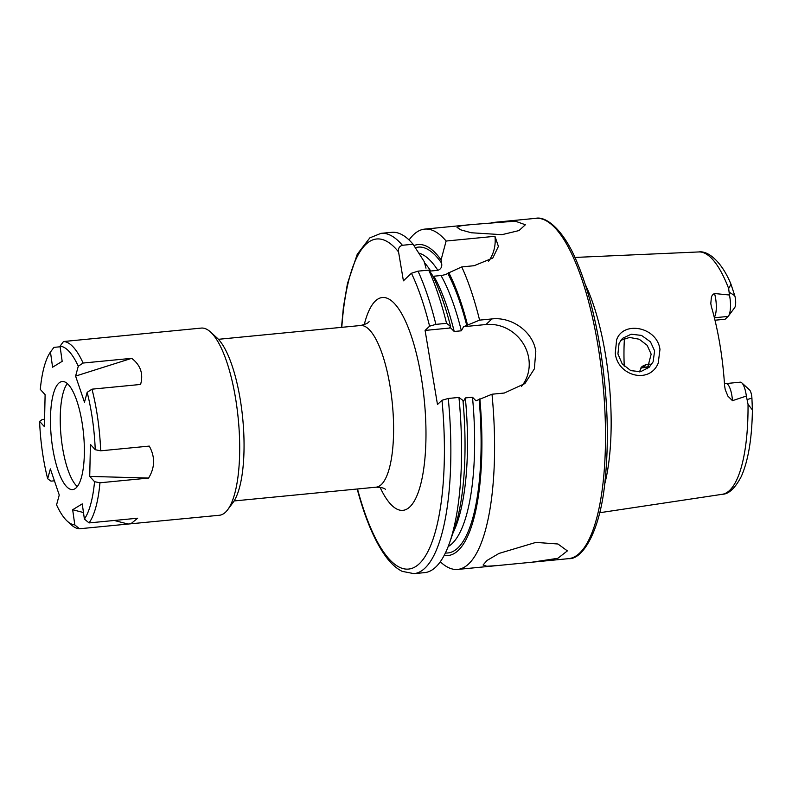 <?xml version="1.0" encoding="UTF-8"?>
<svg xmlns="http://www.w3.org/2000/svg" width="792" height="792" viewBox="0 0 792 792"><rect width="100%" height="100%" fill="white"/><g stroke="black" fill="none" stroke-linecap="round" stroke-linejoin="round"><path stroke-width="1.19" d="M616.621 339.867C623.076 320.404 657.142 326.809 659.964 349.421L658.211 363.162C649.608 384.516 617.602 376.131 615.265 353.222L616.621 339.867M654.628 350.905L650.489 341.867L641.52 335.412L631.214 334.214L622.562 338.323L619.067 343.322L617.928 353.925L622.175 363.845L630.779 370.626L640.639 371.695L649.173 367.27L653.103 361.865L654.628 350.905M501.94 234.68L519.027 230.561L525.373 224.76L515.275 221.176L471.161 224.601L460.746 225.829L457.053 227.433L460.865 229.878L471.299 232.759L501.94 234.68M535.877 542.401L557.934 543.995L567.379 550.886L557.845 558.301L531.759 562.231L496.792 565.627L486.832 566.25L483.08 564.993L487.04 560.459L498.99 553.43L535.877 542.401M714.275 317.344A16.068 4.801 -95.5 0 0 715.592 298.267A16.068 4.801 -95.5 0 0 714.533 293.525C712.572 294.436 711.493 296.02 711.285 298.257L710.8 303.574L711.335 306.484A122.978 36.719 84.5 0 1 719.869 344.332A122.978 36.719 84.5 0 1 724.601 385.773L725.244 389.694L727.917 396.139L732.461 400.673A16.068 4.801 84.5 0 0 726.007 383.566L740.213 382.18A16.068 4.801 84.5 0 1 741.787 382.843L749.489 389.842A7.95 2.376 84.5 0 1 751.608 395.416A7.95 2.376 84.5 0 1 751.915 398.158L752.4 409.949C751.974 438.58 748.252 460.786 741.243 476.586C735.075 488.248 728.769 494.149 722.334 494.287L599.683 512.731M741.787 382.843A16.068 4.801 84.5 0 1 746.064 394.119A16.068 4.801 84.5 0 1 746.351 396.059L748.034 404.306L752.4 409.949M734.491 307.86A7.95 2.376 -95.5 0 0 734.679 307.642A7.95 2.376 -95.5 0 0 735.332 298.188A7.95 2.376 -95.5 0 0 734.768 295.693L730.986 284.239L728.66 288.526L729.442 295.01L714.533 293.525M714.988 320.225L725.106 319.235L728.086 316.424A16.068 4.801 -95.5 0 0 728.462 315.998A16.068 4.801 -95.5 0 0 729.798 296.891A16.068 4.801 -95.5 0 0 729.442 295.01M647.321 368.805L651.163 354.182L647.123 345.262L639.203 339.233L629.591 337.451L620.809 340.293M585.229 284.368A129.096 38.551 84.5 0 1 605.395 354.064A129.096 38.551 84.5 0 1 604.643 484.308M409.068 239.966A170.953 51.044 84.5 0 1 424.69 229.116A170.953 51.044 84.5 0 1 446.124 241.035L494.96 236.293L498.406 246.391L492.792 258.063L474.101 265.716L461.746 266.914A170.953 51.044 84.5 0 1 479.596 320.126L491.901 318.938C511.394 316.602 532.986 331.402 535.808 351.331L534.362 368.864L524.908 383.575L504.296 393.03L492 394.218A170.953 51.044 84.5 0 1 457.727 569.418A170.953 51.044 84.5 0 1 440.303 561.766M732.461 400.673L746.351 396.059M650.083 364.102L646.213 364.478L642.015 366.448L639.411 371.884M624.254 366.241A89.753 26.799 84.5 0 1 624.433 338.491M402.405 245.273A170.953 51.044 84.5 0 0 380.962 233.353L391.644 232.323A170.953 51.044 84.5 0 1 413.077 244.243L402.405 245.273C399.307 246.253 398.029 248.47 398.564 251.935L403.405 280.833L411.434 273.25A165.825 49.51 84.5 0 1 429.591 326.175L435.877 324.373L446.549 323.334L450.569 326.383L449.668 327.472M425.997 268.161L424.185 261.548L413.077 244.243M413.959 245.579A156.222 46.639 84.5 0 1 441.075 259.905L441.619 263.182C442.243 266.785 440.995 269.161 437.867 270.32L430.719 271.012A148.51 44.342 84.5 0 0 424.354 262.578M446.124 241.035L441.075 259.905M458.954 397.426A170.953 51.044 84.5 0 1 449.569 542.807L454.083 529.927A156.222 46.639 84.5 0 0 462.974 400.475L458.954 397.426L448.272 398.465A170.953 51.044 84.5 0 1 413.998 573.656L402.188 571.359C396.812 568.686 391.733 564.241 386.951 558.033C375.487 542.985 365.637 520.255 357.42 489.872L358.182 488.902M448.272 398.465L441.995 400.267L437.481 404.524L425.086 330.432L429.591 326.175M450.569 326.383A156.222 46.639 84.5 0 0 431.749 274.082L428.7 270.122L418.027 271.151L411.434 273.25M428.7 270.122A170.953 51.044 84.5 0 1 446.549 323.334M449.569 542.807A170.953 51.044 84.5 0 1 424.67 572.626L413.998 573.656M492 394.218L475.982 400.792L472.487 397.238L465.34 397.93L463.122 402.039M449.856 327.056L454.222 331.492L461.37 330.799L463.587 326.7L479.596 320.126M461.746 266.914L447.728 273.299C446.747 274.24 444.51 274.982 441.005 275.517L433.858 276.21A148.51 44.342 84.5 0 1 454.222 331.492M448.638 272.438A156.222 46.639 84.5 0 1 467.458 324.74M479.863 398.831A156.222 46.639 84.5 0 1 444.203 555.35M463.587 326.7L485.981 324.522A38.462 35.759 -133.3 0 1 523.957 344.797A38.462 35.759 -133.3 0 1 521.492 386.417M425.086 330.432L450.727 327.947M494.96 236.293A38.462 35.759 -133.3 0 1 488.644 261.192M77.299 486.565A54.282 16.206 84.5 0 1 62.251 445.807A54.282 16.206 84.5 0 1 63.083 393.129A54.282 16.206 84.5 0 1 67.31 383.585M81.526 477.012A54.282 16.206 84.5 0 1 72.666 489.565A54.282 16.206 84.5 0 1 53.896 454.717A54.282 16.206 84.5 0 1 53.321 394.079A54.282 16.206 84.5 0 1 62.182 381.526A54.282 16.206 84.5 0 1 80.942 416.374A54.282 16.206 84.5 0 1 81.526 477.012M83.467 512.533L72.666 509.741L74.804 524.898A89.753 26.799 84.5 0 1 67.31 521.205A89.753 26.799 84.5 0 1 56.569 504.87L59.252 495.01L50.361 468.884L47.678 478.754A89.753 26.799 84.5 0 1 39.6 421.374L44.421 426.66L45.114 394.693L40.303 389.397A89.753 26.799 84.5 0 1 44.104 366.983A89.753 26.799 84.5 0 1 50.46 352.044L52.589 367.201L62.172 361.35L60.043 346.193L63.499 341.53L201.247 328.086A94.02 28.076 84.5 0 1 210.444 331.937L216.929 337.837A87.189 26.027 84.5 0 1 240.877 403.494A87.189 26.027 84.5 0 1 239.471 487.654A87.189 26.027 84.5 0 1 232.927 502.682L227.7 509.711A94.02 28.076 84.5 0 1 219.414 515.255L128.076 524.047L114.236 520.473M210.444 331.937A94.02 28.076 84.5 0 1 236.263 402.752A94.02 28.076 84.5 0 1 234.759 493.505A94.02 28.076 84.5 0 1 227.7 509.711M63.499 341.53A94.02 28.076 84.5 0 1 83.091 363.043L131.7 358.33L75.596 376.091L84.477 402.207L87.16 392.337L91.981 389.169A94.02 28.076 84.5 0 1 100.663 450.816L149.272 446.094C155.242 456.925 155.004 467.587 148.569 478.071L89.724 476.398L94.545 481.694L99.96 482.783A94.02 28.076 84.5 0 1 95.911 506.979A94.02 28.076 84.5 0 1 89.05 522.918L137.66 518.206L130.769 523.858M50.46 352.044L53.915 347.381L60.123 346.777M131.7 358.33C140.58 365.162 143.54 373.873 140.59 384.447L91.981 389.169M99.96 482.783L148.569 478.071M89.724 476.398L90.427 444.431L95.248 449.717L100.663 450.816M87.16 392.337A89.753 26.799 84.5 0 1 95.248 449.717M75.596 376.091L78.279 366.221L83.091 363.043M60.043 346.193A89.753 26.799 84.5 0 1 78.279 366.221M72.666 509.741L82.249 503.89L84.388 519.047L89.05 522.918M94.545 481.694A89.753 26.799 84.5 0 1 84.388 519.047M74.804 524.898L79.467 528.769L128.076 524.047M79.467 528.769A94.02 28.076 84.5 0 1 71.369 524.888L67.31 521.205M47.678 478.754L50.985 481.14L54.42 480.803M39.6 421.374L42.303 419.493L44.58 419.265M385.377 489.347C384.565 488.139 381.467 487.407 376.101 487.169A81.2 24.245 -95.5 0 0 381.338 484.555A81.2 24.245 -95.5 0 0 389.991 385.823A81.2 24.245 -95.5 0 0 360.409 325.522L218.414 339.303M364.251 324.661A106.841 31.898 84.5 0 1 421.215 376.982A106.841 31.898 84.5 0 1 417.988 493.089A106.841 31.898 84.5 0 1 380.031 487.268M640.718 368.032A7.692 7.148 -133.3 0 1 643.233 367.29A16.068 4.801 84.5 0 1 642.193 367.805L648.48 367.201M646.213 364.478L643.233 367.29L648.757 366.755M751.915 398.158L747.242 399.495M728.086 316.424L714.384 317.76M491.317 222.641L535.639 218.345A170.953 51.044 84.5 0 1 597.92 345.302A170.953 51.044 84.5 0 1 568.676 558.647L531.759 562.231M574.893 257.44L698.811 251.945A121.76 36.353 84.5 0 1 728.66 288.526M748.034 404.306A121.76 36.353 84.5 0 1 722.334 494.287M341.798 327.334A165.825 49.51 84.5 0 1 398.564 251.935M418.839 253.123A148.51 44.342 84.5 0 1 437.867 270.32M415.355 247.728A153.638 45.877 84.5 0 1 441.619 263.182M441.995 400.267A165.825 49.51 84.5 0 1 420.512 562.518A165.825 49.51 84.5 0 1 357.618 489.436M418.027 271.151A170.953 51.044 84.5 0 1 435.877 324.373M465.34 397.93A148.51 44.342 84.5 0 1 453.113 532.689M441.005 275.517A148.51 44.342 84.5 0 1 461.37 330.799M472.487 397.238A148.51 44.342 84.5 0 1 448.183 546.549M479.15 399.505A153.638 45.877 84.5 0 1 445.401 552.984M447.728 273.299A153.638 45.877 84.5 0 1 466.745 325.413M491.901 318.938L485.981 324.522M734.768 295.693L729.293 292.248M376.101 487.169L234.095 500.95M734.679 307.642L728.462 315.998M535.639 218.345C546.579 215.751 564.488 230.957 577.447 263.241C586.882 285.882 594.317 313.315 599.772 345.52C607.563 393.743 609.325 438.857 605.038 480.873C600.207 532.264 582.229 559.825 568.676 558.647M424.69 229.116L471.161 224.601M457.727 569.418L496.792 565.627M698.811 251.945C707.929 250.47 721.661 261.429 730.986 284.239M380.962 233.353L369.854 237.857L357.261 254.222L347.46 283.546L343.411 307.197L341.5 327.353M726.007 383.566L724.452 383.496M640.609 368.211L642.193 367.805M360.409 325.522C365.419 324.354 368.32 323.047 369.092 321.602"/></g></svg>
